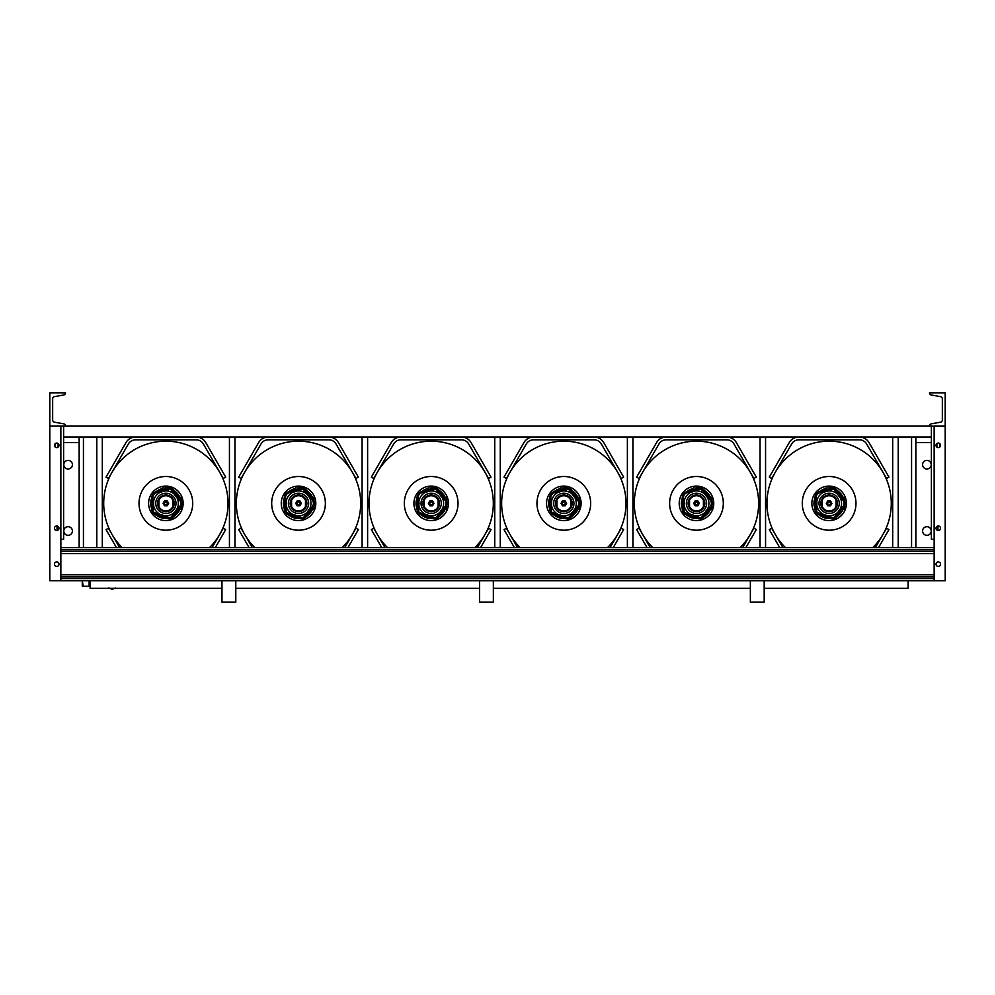 <?xml version="1.0" encoding="UTF-8"?>
<svg xmlns="http://www.w3.org/2000/svg" width="995" height="995" viewBox="0 0 995 995"><rect width="100%" height="100%" fill="white"/><g stroke="black" fill="none" stroke-linecap="round" stroke-linejoin="round"><path stroke-width="1.49" d="M493.358 580.757L493.358 602.174L479.54 602.174L479.54 580.757M235.79 580.757L235.79 602.174L221.972 602.174L221.972 580.757M764.185 580.757L764.185 602.174L750.367 602.174L750.367 580.757M60.857 547.586L934.143 547.586M60.857 580.757L60.857 425.997L49.8 425.997L65.508 425.997A2.214 2.214 0 0 0 63.68 423.82L54.489 422.191A2.214 2.214 0 0 1 52.66 420.014L52.66 398.808A2.214 2.214 0 0 1 54.489 396.632L63.68 395.003A2.214 2.214 0 0 0 65.508 392.826L49.8 392.826L49.8 580.757L934.143 580.757L934.143 425.997L945.2 425.997L945.2 392.826L929.492 392.826A2.214 2.214 0 0 0 931.32 395.003L940.511 396.632A2.214 2.214 0 0 1 942.34 398.808L942.34 420.014A2.214 2.214 0 0 1 940.511 422.191L931.32 423.82A2.214 2.214 0 0 0 929.492 425.997L945.2 426.482M90.085 585.694L89.127 585.732M89.127 580.757L89.127 586.279L82.274 586.279L82.274 580.757L83.269 586.279M108.766 587.946L112.199 589.338L112.199 588.356M112.199 589.338L115.619 587.946M90.085 580.757L90.085 588.356L221.972 588.356M235.79 588.356L479.54 588.356M493.358 588.356L750.367 588.356M764.185 588.356L908.099 588.356L908.099 580.757M165.879 501.978A1.381 1.381 0 0 0 164.498 503.358A1.381 1.381 0 0 0 165.879 504.739A1.381 1.381 0 0 0 167.259 503.358A1.381 1.381 0 0 0 165.879 501.978M168.74 487.936L168.74 486.99L163.006 486.99L163.006 490M152.247 501.741L152.247 504.962M178.602 509.452L181.326 509.452L181.326 505.721M181.326 500.995L181.326 497.264L178.602 497.264M160.655 490.796L161.688 490.473M175.244 514.49L174.448 515.783M159.946 515.783L156.551 515.298M156.563 515.584L157.508 515.584M172.807 500.211A7.612 7.612 0 0 1 165.879 510.97A7.612 7.612 0 0 1 158.939 500.211A7.612 7.612 0 0 1 172.807 500.211L172.807 506.505M158.939 506.505L158.939 500.211M181.413 503.818L181.339 502.686L181.413 503.818M152.732 503.831L152.683 502.686L153.541 503.905A12.338 12.338 0 0 1 153.541 502.798L152.732 502.873M157.857 503.358A8.01 8.01 0 0 0 165.879 511.368A8.01 8.01 0 0 0 173.889 503.358A8.01 8.01 0 0 0 165.879 495.336A8.01 8.01 0 0 0 157.857 503.358M170.531 489.042L162.633 491.617A12.176 12.176 0 0 0 161.6 491.953L159.088 492.177C154.026 492.687 152.048 495.41 153.143 500.348L153.715 502.811A12.176 12.176 0 0 0 153.715 503.905L153.143 506.355C152.061 511.318 154.038 514.042 159.088 514.527L161.6 514.751A12.176 12.176 0 0 0 162.633 515.087L165.879 517.189C170.244 518.594 173.08 517.288 174.411 513.271L175.394 510.945A12.176 12.176 0 0 0 176.04 510.062L177.943 508.408C181.724 505.025 181.724 501.654 177.943 498.308L176.04 496.642A12.176 12.176 0 0 0 175.394 495.759L170.531 489.042M153.715 502.811L153.068 500.696C151.8 495.547 153.827 492.637 159.163 491.965L159.312 490.945A7.537 7.537 0 0 0 152.036 500.945L153.143 500.348M162.633 491.617L162.11 490.348A13.544 13.544 0 0 0 161.277 490.622L161.538 491.804A12.338 12.338 0 0 1 162.595 491.455L168.441 488.644C172.073 489.042 174.15 490.722 174.672 493.682L175.655 493.271A7.537 7.537 0 0 0 163.889 489.453L164.797 490.324M174.411 513.271L170.555 517.761L164.436 516.355L163.889 517.251A7.537 7.537 0 0 0 175.655 513.432L174.672 513.022L174.983 511.94L175.518 511.044L176.563 511.666A13.544 13.544 0 0 0 177.085 510.957L176.177 510.149A12.338 12.338 0 0 1 175.518 511.044L175.394 510.945M159.088 514.527L153.616 512.263L153.068 506.007L152.036 505.758A7.537 7.537 0 0 0 159.312 515.758L159.399 514.713L160.518 514.664L161.538 514.912L161.277 516.094A13.544 13.544 0 0 0 162.11 516.355L162.595 515.248A12.338 12.338 0 0 1 161.538 514.912L161.6 514.751M152.621 502.885L152.334 502.91A13.544 13.544 0 0 0 152.334 503.793L152.621 503.818M178.478 497.177L177.794 497.973C181.911 501.542 181.911 505.137 177.794 508.731L178.478 509.539A7.537 7.537 0 0 0 178.478 497.177L177.085 495.759A13.544 13.544 0 0 0 176.563 495.037L175.518 495.659A12.338 12.338 0 0 1 176.177 496.555L177.085 495.759M175.655 493.271L176.563 495.037M174.411 493.445L175.394 495.759M176.04 496.642L177.943 498.308M163.889 517.251L162.11 516.355M164.797 516.393L162.633 515.087M161.277 516.094L159.312 515.758M178.478 509.539L177.085 510.957M177.943 508.408L176.04 510.062M176.563 511.666L175.655 513.432M153.143 506.355L153.715 503.905M152.036 505.758L152.334 503.793M152.334 502.91L152.036 500.945M159.312 490.945L161.277 490.622M159.088 492.177L161.6 491.953M162.11 490.348L163.889 489.453M153.466 501.754L153.566 501.579A12.438 12.438 0 0 1 160.382 492.189L160.518 492.04M160.518 514.664L160.382 514.514A12.438 12.438 0 0 1 153.566 505.124L153.466 504.95M163.553 491.057L163.752 491.095A12.438 12.438 0 0 1 174.797 494.689L174.983 494.764M174.983 511.94L174.797 512.027A12.438 12.438 0 0 1 163.752 515.609L163.553 515.646M176.849 497.351L176.874 497.55A12.438 12.438 0 0 1 176.874 509.154L176.849 509.365M167.272 505.771L164.474 505.771L163.081 503.358L164.474 500.933L165.879 500.933A2.425 2.425 0 0 1 167.968 502.139L168.665 503.358L167.272 505.771M167.968 504.564A2.425 2.425 0 0 1 163.777 504.564A2.425 2.425 0 0 1 165.879 500.933L167.272 500.933L167.968 502.139A2.425 2.425 0 0 1 167.968 504.564M122.111 547.586A62.225 62.225 0 0 1 117.584 542.598L117.584 542.598A62.175 62.175 0 0 0 122.174 547.586A62.175 62.175 0 0 1 165.879 441.183A62.175 62.175 0 0 1 209.559 547.586A62.175 62.175 0 0 0 214.124 542.573L214.161 542.598A62.225 62.225 0 0 1 209.634 547.586M174.834 491.48A14.875 14.875 0 0 1 179.448 497.264A14.875 14.875 0 0 0 174.834 491.48M179.448 509.452A14.875 14.875 0 0 1 175.219 514.925A14.875 14.875 0 0 0 179.448 509.452M165.605 518.221A14.875 14.875 0 0 1 157.72 515.783A14.875 14.875 0 0 0 165.605 518.221M151.65 507.686A14.875 14.875 0 0 1 151.65 499.017A14.875 14.875 0 0 0 151.65 507.686M157.359 491.157A14.875 14.875 0 0 1 163.006 488.756A14.875 14.875 0 0 0 157.359 491.157M165.879 486.082A17.276 17.276 0 0 1 183.142 503.358A17.276 17.276 0 0 1 165.879 520.621A17.276 17.276 0 0 1 148.603 503.358A17.276 17.276 0 0 1 165.879 486.082A17.276 17.276 0 0 0 148.603 503.358A17.276 17.276 0 0 0 165.879 520.621M165.879 476.505A26.84 26.84 0 0 1 192.719 503.358A26.84 26.84 0 0 1 165.879 530.198A26.84 26.84 0 0 1 139.026 503.358A26.84 26.84 0 0 1 165.879 476.505M298.525 501.978A1.381 1.381 0 0 0 297.144 503.358A1.381 1.381 0 0 0 298.525 504.739A1.381 1.381 0 0 0 299.905 503.358A1.381 1.381 0 0 0 298.525 501.978M301.385 487.936L301.385 486.99L295.664 486.99L295.664 490M284.906 501.741L284.906 504.962M311.261 509.452L313.972 509.452L313.972 505.721M313.972 500.995L313.972 497.264L311.261 497.264M293.301 490.796L294.333 490.473M307.89 514.49L307.094 515.783M292.592 515.783L289.197 515.298M289.222 515.584L290.154 515.584M305.465 500.211A7.612 7.612 0 0 1 298.525 510.97A7.612 7.612 0 0 1 291.585 500.211A7.612 7.612 0 0 1 305.465 500.211L305.465 506.505M291.585 506.505L291.585 500.211M314.059 503.818L313.985 502.686L314.059 503.818M285.391 503.831L285.329 502.686L286.199 503.905A12.338 12.338 0 0 1 286.199 502.798L285.391 502.873M290.515 503.358A8.01 8.01 0 0 0 298.525 511.368A8.01 8.01 0 0 0 306.535 503.358A8.01 8.01 0 0 0 298.525 495.336A8.01 8.01 0 0 0 290.515 503.358M303.176 489.042L295.291 491.617A12.176 12.176 0 0 0 294.246 491.953L291.734 492.177C286.684 492.687 284.694 495.41 285.789 500.348L286.361 502.811A12.176 12.176 0 0 0 286.361 503.905L285.789 506.355C284.719 511.318 286.697 514.042 291.734 514.527L294.246 514.751A12.176 12.176 0 0 0 295.291 515.087L298.525 517.189C302.89 518.594 305.739 517.288 307.057 513.271L308.04 510.945A12.176 12.176 0 0 0 308.686 510.062L310.589 508.408C314.383 505.025 314.383 501.654 310.589 498.308L308.686 496.642A12.176 12.176 0 0 0 308.04 495.759L303.176 489.042M286.361 502.811L285.714 500.696C284.446 495.547 286.473 492.637 291.821 491.965L291.958 490.945A7.537 7.537 0 0 0 284.694 500.945L285.789 500.348M295.291 491.617L294.756 490.348A13.544 13.544 0 0 0 293.923 490.622L294.184 491.804A12.338 12.338 0 0 1 295.241 491.455L301.087 488.644C304.719 489.042 306.796 490.722 307.331 493.682L308.301 493.271A7.537 7.537 0 0 0 296.535 489.453L297.455 490.324M307.057 513.271L303.201 517.761L297.095 516.355L296.535 517.251A7.537 7.537 0 0 0 308.301 513.432L307.331 513.022L307.629 511.94L308.176 511.044L309.221 511.666A13.544 13.544 0 0 0 309.731 510.957L308.823 510.149A12.338 12.338 0 0 1 308.176 511.044L308.04 510.945M291.734 514.527L286.261 512.263L285.714 506.007L284.694 505.758A7.537 7.537 0 0 0 291.958 515.758L292.045 514.713L293.177 514.664L294.184 514.912L293.923 516.094A13.544 13.544 0 0 0 294.756 516.355L295.241 515.248A12.338 12.338 0 0 1 294.184 514.912L294.246 514.751M285.267 502.885L284.993 502.91A13.544 13.544 0 0 0 284.993 503.793L285.267 503.818M311.136 497.177L310.44 497.973C314.569 501.542 314.569 505.137 310.44 508.731L311.136 509.539A7.537 7.537 0 0 0 311.136 497.177L309.731 495.759A13.544 13.544 0 0 0 309.221 495.037L308.176 495.659A12.338 12.338 0 0 1 308.823 496.555L309.731 495.759M308.301 493.271L309.221 495.037M307.057 493.445L308.04 495.759M308.686 496.642L310.589 498.308M296.535 517.251L294.756 516.355M297.455 516.393L295.291 515.087M293.923 516.094L291.958 515.758M311.136 509.539L309.731 510.957M310.589 508.408L308.686 510.062M309.221 511.666L308.301 513.432M285.789 506.355L286.361 503.905M284.694 505.758L284.993 503.793M284.993 502.91L284.694 500.945M291.958 490.945L293.923 490.622M291.734 492.177L294.246 491.953M294.756 490.348L296.535 489.453M286.112 501.754L286.212 501.579A12.438 12.438 0 0 1 293.04 492.189L293.177 492.04M293.177 514.664L293.04 514.514A12.438 12.438 0 0 1 286.212 505.124L286.112 504.95M296.199 491.057L296.398 491.095A12.438 12.438 0 0 1 307.443 494.689L307.629 494.764M307.629 511.94L307.443 512.027A12.438 12.438 0 0 1 296.398 515.609L296.199 515.646M309.507 497.351L309.52 497.55A12.438 12.438 0 0 1 309.52 509.154L309.507 509.365M299.918 505.771L297.132 505.771L295.726 503.358L297.132 500.933L298.525 500.933A2.425 2.425 0 0 1 300.627 502.139L301.323 503.358L299.918 505.771M300.627 504.564A2.425 2.425 0 0 1 296.423 504.564A2.425 2.425 0 0 1 298.525 500.933L299.918 500.933L300.627 502.139A2.425 2.425 0 0 1 300.627 504.564M254.77 547.586A62.225 62.225 0 0 1 250.242 542.598L250.28 542.573A62.175 62.175 0 0 0 254.832 547.586A62.175 62.175 0 0 1 298.525 441.183A62.175 62.175 0 0 1 342.205 547.586A62.175 62.175 0 0 0 346.77 542.573L346.807 542.598A62.225 62.225 0 0 1 342.28 547.586M307.492 491.48A14.875 14.875 0 0 1 312.094 497.264A14.875 14.875 0 0 0 307.492 491.48M312.094 509.452A14.875 14.875 0 0 1 307.865 514.925A14.875 14.875 0 0 0 312.094 509.452M298.251 518.221A14.875 14.875 0 0 1 290.366 515.783A14.875 14.875 0 0 0 298.251 518.221M284.296 507.686A14.875 14.875 0 0 1 284.296 499.017A14.875 14.875 0 0 0 284.296 507.686M290.005 491.157A14.875 14.875 0 0 1 295.664 488.756A14.875 14.875 0 0 0 290.005 491.157M298.525 486.082A17.276 17.276 0 0 1 315.801 503.358A17.276 17.276 0 0 1 298.525 520.621A17.276 17.276 0 0 1 281.249 503.358A17.276 17.276 0 0 1 298.525 486.082A17.276 17.276 0 0 0 281.249 503.358A17.276 17.276 0 0 0 298.525 520.621M298.525 476.505A26.84 26.84 0 0 1 325.365 503.358A26.84 26.84 0 0 1 298.525 530.198A26.84 26.84 0 0 1 271.685 503.358A26.84 26.84 0 0 1 298.525 476.505M431.171 501.978A1.381 1.381 0 0 0 429.79 503.358A1.381 1.381 0 0 0 431.171 504.739A1.381 1.381 0 0 0 432.551 503.358A1.381 1.381 0 0 0 431.171 501.978M434.044 487.936L434.044 486.99L428.31 486.99L428.31 490M417.552 501.741L417.552 504.962M443.907 509.452L446.631 509.452L446.631 505.721M446.631 500.995L446.631 497.264L443.907 497.264M425.947 490.796L426.992 490.473M440.536 514.49L439.753 515.783M425.251 515.783L421.855 515.298M421.868 515.584L422.8 515.584M438.111 500.211A7.612 7.612 0 0 1 431.171 510.97A7.612 7.612 0 0 1 424.243 500.211A7.612 7.612 0 0 1 438.111 500.211L438.111 506.505M424.243 506.505L424.243 500.211M446.705 503.818L446.631 502.686L446.705 503.818M418.037 503.831L417.987 502.686L418.845 503.905A12.338 12.338 0 0 1 418.845 502.798L418.037 502.873M423.161 503.358A8.01 8.01 0 0 0 431.171 511.368A8.01 8.01 0 0 0 439.193 503.358A8.01 8.01 0 0 0 431.171 495.336A8.01 8.01 0 0 0 423.161 503.358M435.822 489.042L427.937 491.617A12.176 12.176 0 0 0 426.892 491.953L424.38 492.177C419.33 492.687 417.353 495.41 418.447 500.348L419.007 502.811A12.176 12.176 0 0 0 419.007 503.905L418.447 506.355C417.365 511.318 419.343 514.042 424.38 514.527L426.892 514.751A12.176 12.176 0 0 0 427.937 515.087L431.171 517.189C435.536 518.594 438.385 517.288 439.703 513.271L440.698 510.945A12.176 12.176 0 0 0 441.332 510.062L443.235 508.408C447.029 505.025 447.029 501.654 443.235 498.308L441.332 496.642A12.176 12.176 0 0 0 440.698 495.759L435.822 489.042M419.007 502.811L418.373 500.696C417.092 495.547 419.131 492.637 424.467 491.965L424.604 490.945A7.537 7.537 0 0 0 417.34 500.945L418.447 500.348M427.937 491.617L427.415 490.348A13.544 13.544 0 0 0 426.569 490.622L426.843 491.804A12.338 12.338 0 0 1 427.9 491.455L433.733 488.644C437.365 489.042 439.454 490.722 439.977 493.682L440.947 493.271A7.537 7.537 0 0 0 429.193 489.453L430.101 490.324M439.703 513.271L435.86 517.761L429.74 516.355L429.193 517.251A7.537 7.537 0 0 0 440.947 513.432L439.977 513.022L440.275 511.94L440.822 511.044L441.867 511.666A13.544 13.544 0 0 0 442.377 510.957L441.481 510.149A12.338 12.338 0 0 1 440.822 511.044L440.698 510.945M424.38 514.527L418.92 512.263L418.373 506.007L417.34 505.758A7.537 7.537 0 0 0 424.604 515.758L424.691 514.713L425.823 514.664L426.843 514.912L426.569 516.094A13.544 13.544 0 0 0 427.415 516.355L427.9 515.248A12.338 12.338 0 0 1 426.843 514.912L426.892 514.751M417.925 502.885L417.639 502.91A13.544 13.544 0 0 0 417.639 503.793L417.925 503.818M443.782 497.177L443.098 497.973C447.215 501.542 447.215 505.137 443.098 508.731L443.782 509.539A7.537 7.537 0 0 0 443.782 497.177L442.377 495.759A13.544 13.544 0 0 0 441.867 495.037L440.822 495.659A12.338 12.338 0 0 1 441.481 496.555L442.377 495.759M440.947 493.271L441.867 495.037M439.703 493.445L440.698 495.759M441.332 496.642L443.235 498.308M429.193 517.251L427.415 516.355M430.101 516.393L427.937 515.087M426.569 516.094L424.604 515.758M443.782 509.539L442.377 510.957M443.235 508.408L441.332 510.062M441.867 511.666L440.947 513.432M418.447 506.355L419.007 503.905M417.34 505.758L417.639 503.793M417.639 502.91L417.34 500.945M424.604 490.945L426.569 490.622M424.38 492.177L426.892 491.953M427.415 490.348L429.193 489.453M418.758 501.754L418.858 501.579A12.438 12.438 0 0 1 425.686 492.189L425.823 492.04M425.823 514.664L425.686 514.514A12.438 12.438 0 0 1 418.858 505.124L418.758 504.95M428.857 491.057L429.056 491.095A12.438 12.438 0 0 1 440.101 494.689L440.275 494.764M440.275 511.94L440.101 512.027A12.438 12.438 0 0 1 429.056 515.609L428.857 515.646M442.153 497.351L442.178 497.55A12.438 12.438 0 0 1 442.178 509.154L442.153 509.365M432.576 505.771L429.778 505.771L428.385 503.358L429.778 500.933L431.171 500.933A2.425 2.425 0 0 1 433.273 502.139L433.969 503.358L432.576 505.771M433.273 504.564A2.425 2.425 0 0 1 429.081 504.564A2.425 2.425 0 0 1 431.171 500.933L432.576 500.933L433.273 502.139A2.425 2.425 0 0 1 433.273 504.564M387.416 547.586A62.225 62.225 0 0 1 382.888 542.598L382.926 542.573A62.175 62.175 0 0 0 387.478 547.586A62.175 62.175 0 0 1 431.171 441.183A62.175 62.175 0 0 1 474.851 547.586A62.175 62.175 0 0 0 479.428 542.573L479.453 542.598A62.225 62.225 0 0 1 474.938 547.586M440.138 491.48A14.875 14.875 0 0 1 444.74 497.264A14.875 14.875 0 0 0 440.138 491.48M444.74 509.452A14.875 14.875 0 0 1 440.524 514.925A14.875 14.875 0 0 0 444.74 509.452M430.897 518.221A14.875 14.875 0 0 1 423.012 515.783A14.875 14.875 0 0 0 430.897 518.221M416.942 507.686A14.875 14.875 0 0 1 416.942 499.017A14.875 14.875 0 0 0 416.942 507.686M422.651 491.157A14.875 14.875 0 0 1 428.31 488.756A14.875 14.875 0 0 0 422.651 491.157M431.171 486.082A17.276 17.276 0 0 1 448.446 503.358A17.276 17.276 0 0 1 431.171 520.621A17.276 17.276 0 0 1 413.908 503.358A17.276 17.276 0 0 1 431.171 486.082A17.276 17.276 0 0 0 413.908 503.358A17.276 17.276 0 0 0 431.171 520.621M431.171 476.505A26.84 26.84 0 0 1 458.023 503.358A26.84 26.84 0 0 1 431.171 530.198A26.84 26.84 0 0 1 404.331 503.358A26.84 26.84 0 0 1 431.171 476.505M563.829 501.978A1.381 1.381 0 0 0 562.449 503.358A1.381 1.381 0 0 0 563.829 504.739A1.381 1.381 0 0 0 565.21 503.358A1.381 1.381 0 0 0 563.829 501.978M566.69 487.936L566.69 486.99L560.956 486.99L560.956 490M550.198 501.741L550.198 504.962M576.553 509.452L579.277 509.452L579.277 505.721M579.277 500.995L579.277 497.264L576.553 497.264M558.605 490.796L559.638 490.473M573.195 514.49L572.399 515.783M557.896 515.783L554.501 515.298M554.513 515.584L555.459 515.584M570.757 500.211A7.612 7.612 0 0 1 563.829 510.97A7.612 7.612 0 0 1 556.889 500.211A7.612 7.612 0 0 1 570.757 500.211L570.757 506.505M556.889 506.505L556.889 500.211M579.364 503.818L579.289 502.686L579.364 503.818M550.683 503.831L550.633 502.686L551.491 503.905A12.338 12.338 0 0 1 551.491 502.798L550.683 502.873M555.807 503.358A8.01 8.01 0 0 0 563.829 511.368A8.01 8.01 0 0 1 555.807 503.358A8.01 8.01 0 0 1 563.829 495.336A8.01 8.01 0 0 0 555.807 503.358M563.829 495.336A8.01 8.01 0 0 1 571.839 503.358A8.01 8.01 0 0 0 563.829 495.336M563.829 511.368A8.01 8.01 0 0 0 571.839 503.358M568.481 489.042L560.583 491.617A12.176 12.176 0 0 0 559.551 491.953L557.038 492.177C551.976 492.687 549.999 495.41 551.093 500.348L551.665 502.811A12.176 12.176 0 0 0 551.665 503.905L551.093 506.355C550.011 511.318 551.989 514.042 557.038 514.527L559.551 514.751A12.176 12.176 0 0 0 560.583 515.087L563.829 517.189C568.195 518.594 571.03 517.288 572.361 513.271L573.344 510.945A12.176 12.176 0 0 0 573.991 510.062L575.894 508.408C579.687 505.025 579.687 501.654 575.894 498.308L573.991 496.642A12.176 12.176 0 0 0 573.344 495.759L568.481 489.042M551.665 502.811L551.019 500.696C549.75 495.547 551.777 492.637 557.113 491.965L557.262 490.945A7.537 7.537 0 0 0 549.999 500.945L551.093 500.348M560.583 491.617L560.061 490.348A13.544 13.544 0 0 0 559.227 490.622L559.488 491.804A12.338 12.338 0 0 1 560.546 491.455L566.391 488.644C570.023 489.042 572.1 490.722 572.622 493.682L573.605 493.271A7.537 7.537 0 0 0 561.839 489.453L562.747 490.324M572.361 513.271L568.506 517.761L562.386 516.355L561.839 517.251A7.537 7.537 0 0 0 573.605 513.432L572.622 513.022L572.933 511.94L573.468 511.044L574.513 511.666A13.544 13.544 0 0 0 575.035 510.957L574.127 510.149A12.338 12.338 0 0 1 573.468 511.044L573.344 510.945M557.038 514.527L551.566 512.263L551.019 506.007L549.999 505.758A7.537 7.537 0 0 0 557.262 515.758L557.349 514.713L558.469 514.664L559.488 514.912L559.227 516.094A13.544 13.544 0 0 0 560.061 516.355L560.546 515.248A12.338 12.338 0 0 1 559.488 514.912L559.551 514.751M550.571 502.885L550.285 502.91A13.544 13.544 0 0 0 550.285 503.793L550.571 503.818M576.428 497.177L575.744 497.973C579.861 501.542 579.861 505.137 575.744 508.731L576.428 509.539A7.537 7.537 0 0 0 576.428 497.177L575.035 495.759A13.544 13.544 0 0 0 574.513 495.037L573.468 495.659A12.338 12.338 0 0 1 574.127 496.555L575.035 495.759M573.605 493.271L574.513 495.037M572.361 493.445L573.344 495.759M573.991 496.642L575.894 498.308M561.839 517.251L560.061 516.355M562.747 516.393L560.583 515.087M559.227 516.094L557.262 515.758M576.428 509.539L575.035 510.957M575.894 508.408L573.991 510.062M574.513 511.666L573.605 513.432M551.093 506.355L551.665 503.905M549.999 505.758L550.285 503.793M550.285 502.91L549.999 500.945M557.262 490.945L559.227 490.622M557.038 492.177L559.551 491.953M560.061 490.348L561.839 489.453M551.417 501.754L551.516 501.579A12.438 12.438 0 0 1 558.344 492.189L558.469 492.04M558.469 514.664L558.344 514.514A12.438 12.438 0 0 1 551.516 505.124L551.417 504.95M561.503 491.057L561.702 491.095A12.438 12.438 0 0 1 572.747 494.689L572.933 494.764M572.933 511.94L572.747 512.027A12.438 12.438 0 0 1 561.702 515.609L561.503 515.646M574.799 497.351L574.824 497.55A12.438 12.438 0 0 1 574.824 509.154L574.799 509.365M565.222 505.771L562.424 505.771L561.031 503.358L562.424 500.933L563.829 500.933A2.425 2.425 0 0 1 565.919 502.139L566.615 503.358L565.222 505.771M565.919 504.564A2.425 2.425 0 0 1 561.727 504.564A2.425 2.425 0 0 1 563.829 500.933L565.222 500.933L565.919 502.139A2.425 2.425 0 0 1 565.919 504.564M520.062 547.586A62.225 62.225 0 0 1 515.547 542.598L515.572 542.573A62.175 62.175 0 0 0 520.124 547.586A62.175 62.175 0 0 1 563.829 441.183A62.175 62.175 0 0 1 607.51 547.586A62.175 62.175 0 0 0 612.074 542.573L612.112 542.598A62.225 62.225 0 0 1 607.584 547.586M572.784 491.48A14.875 14.875 0 0 1 577.399 497.264A14.875 14.875 0 0 0 572.784 491.48M577.399 509.452A14.875 14.875 0 0 1 573.17 514.925A14.875 14.875 0 0 0 577.399 509.452M563.556 518.221A14.875 14.875 0 0 1 555.67 515.783A14.875 14.875 0 0 0 563.556 518.221M549.601 507.686A14.875 14.875 0 0 1 549.601 499.017A14.875 14.875 0 0 0 549.601 507.686M555.309 491.157A14.875 14.875 0 0 1 560.956 488.756A14.875 14.875 0 0 0 555.309 491.157M563.829 486.082A17.276 17.276 0 0 1 581.092 503.358A17.276 17.276 0 0 1 563.829 520.621A17.276 17.276 0 0 1 546.553 503.358A17.276 17.276 0 0 1 563.829 486.082A17.276 17.276 0 0 0 546.553 503.358A17.276 17.276 0 0 0 563.829 520.621M563.829 476.505A26.84 26.84 0 0 1 590.669 503.358A26.84 26.84 0 0 1 563.829 530.198A26.84 26.84 0 0 1 536.977 503.358A26.84 26.84 0 0 1 563.829 476.505M696.475 501.978A1.381 1.381 0 0 0 695.095 503.358A1.381 1.381 0 0 0 696.475 504.739A1.381 1.381 0 0 0 697.856 503.358A1.381 1.381 0 0 0 696.475 501.978M699.336 487.936L699.336 486.99L693.614 486.99L693.614 490M682.856 501.741L682.856 504.962M709.211 509.452L711.922 509.452L711.922 505.721M711.922 500.995L711.922 497.264L709.211 497.264M691.251 490.796L692.284 490.473M705.841 514.49L705.045 515.783M690.542 515.783L687.147 515.298M687.172 515.584L688.105 515.584M703.415 500.211A7.612 7.612 0 0 1 696.475 510.97A7.612 7.612 0 0 1 689.535 500.211A7.612 7.612 0 0 1 703.415 500.211L703.415 506.505M689.535 506.505L689.535 500.211M712.01 503.818L711.935 502.686L712.01 503.818M683.341 503.831L683.291 502.686L684.15 503.905A12.338 12.338 0 0 1 684.15 502.798L683.341 502.873M688.465 503.358A8.01 8.01 0 0 0 696.475 511.368A8.01 8.01 0 0 1 688.465 503.358A8.01 8.01 0 0 1 696.475 495.336A8.01 8.01 0 0 0 688.465 503.358M696.475 495.336A8.01 8.01 0 0 1 704.485 503.358A8.01 8.01 0 0 0 696.475 495.336M696.475 511.368A8.01 8.01 0 0 0 704.485 503.358M701.127 489.042L693.241 491.617A12.176 12.176 0 0 0 692.197 491.953L689.684 492.177C684.635 492.687 682.657 495.41 683.752 500.348L684.311 502.811A12.176 12.176 0 0 0 684.311 503.905L683.752 506.355C682.669 511.318 684.647 514.042 689.684 514.527L692.197 514.751A12.176 12.176 0 0 0 693.241 515.087L696.475 517.189C700.841 518.594 703.689 517.288 705.007 513.271L705.99 510.945A12.176 12.176 0 0 0 706.637 510.062L708.539 508.408C712.333 505.025 712.333 501.654 708.539 498.308L706.637 496.642A12.176 12.176 0 0 0 705.99 495.759L701.127 489.042M684.311 502.811L683.664 500.696C682.396 495.547 684.423 492.637 689.771 491.965L689.908 490.945A7.537 7.537 0 0 0 682.645 500.945L683.752 500.348M693.241 491.617L692.707 490.348A13.544 13.544 0 0 0 691.873 490.622L692.134 491.804A12.338 12.338 0 0 1 693.192 491.455L699.037 488.644C702.669 489.042 704.746 490.722 705.281 493.682L706.251 493.271A7.537 7.537 0 0 0 694.498 489.453L695.405 490.324M705.007 513.271L701.164 517.761L695.045 516.355L694.498 517.251A7.537 7.537 0 0 0 706.251 513.432L705.281 513.022L705.579 511.94L706.127 511.044L707.171 511.666A13.544 13.544 0 0 0 707.681 510.957L706.773 510.149A12.338 12.338 0 0 1 706.127 511.044L705.99 510.945M689.684 514.527L684.212 512.263L683.664 506.007L682.645 505.758A7.537 7.537 0 0 0 689.908 515.758L689.995 514.713L691.127 514.664L692.134 514.912L691.873 516.094A13.544 13.544 0 0 0 692.707 516.355L693.192 515.248A12.338 12.338 0 0 1 692.134 514.912L692.197 514.751M683.229 502.885L682.943 502.91A13.544 13.544 0 0 0 682.943 503.793L683.229 503.818M709.087 497.177L708.39 497.973C712.519 501.542 712.519 505.137 708.39 508.731L709.087 509.539A7.537 7.537 0 0 0 709.087 497.177L707.681 495.759A13.544 13.544 0 0 0 707.171 495.037L706.127 495.659A12.338 12.338 0 0 1 706.773 496.555L707.681 495.759M706.251 493.271L707.171 495.037M705.007 493.445L705.99 495.759M706.637 496.642L708.539 498.308M694.498 517.251L692.707 516.355M695.405 516.393L693.241 515.087M691.873 516.094L689.908 515.758M709.087 509.539L707.681 510.957M708.539 508.408L706.637 510.062M707.171 511.666L706.251 513.432M683.752 506.355L684.311 503.905M682.645 505.758L682.943 503.793M682.943 502.91L682.645 500.945M689.908 490.945L691.873 490.622M689.684 492.177L692.197 491.953M692.707 490.348L694.498 489.453M684.062 501.754L684.162 501.579A12.438 12.438 0 0 1 690.99 492.189L691.127 492.04M691.127 514.664L690.99 514.514A12.438 12.438 0 0 1 684.162 505.124L684.062 504.95M694.149 491.057L694.348 491.095A12.438 12.438 0 0 1 705.393 494.689L705.579 494.764M705.579 511.94L705.393 512.027A12.438 12.438 0 0 1 694.348 515.609L694.149 515.646M707.457 497.351L707.47 497.55A12.438 12.438 0 0 1 707.47 509.154L707.457 509.365M697.868 505.771L695.082 505.771L693.677 503.358L695.082 500.933L696.475 500.933A2.425 2.425 0 0 1 698.577 502.139L699.274 503.358L697.868 505.771M698.577 504.564A2.425 2.425 0 0 1 694.373 504.564A2.425 2.425 0 0 1 696.475 500.933L697.868 500.933L698.577 502.139A2.425 2.425 0 0 1 698.577 504.564M652.72 547.586A62.225 62.225 0 0 1 648.193 542.598L648.23 542.573A62.175 62.175 0 0 0 652.782 547.586A62.175 62.175 0 0 1 696.475 441.183A62.175 62.175 0 0 1 740.156 547.586A62.175 62.175 0 0 0 744.72 542.573L744.757 542.598A62.225 62.225 0 0 1 740.23 547.586M705.443 491.48A14.875 14.875 0 0 1 710.044 497.264A14.875 14.875 0 0 0 705.443 491.48M710.044 509.452A14.875 14.875 0 0 1 705.816 514.925A14.875 14.875 0 0 0 710.044 509.452M696.201 518.221A14.875 14.875 0 0 1 688.316 515.783A14.875 14.875 0 0 0 696.201 518.221M682.247 507.686A14.875 14.875 0 0 1 682.247 499.017A14.875 14.875 0 0 0 682.247 507.686M687.955 491.157A14.875 14.875 0 0 1 693.614 488.756A14.875 14.875 0 0 0 687.955 491.157M696.475 486.082A17.276 17.276 0 0 1 713.751 503.358A17.276 17.276 0 0 1 696.475 520.621A17.276 17.276 0 0 1 679.199 503.358A17.276 17.276 0 0 1 696.475 486.082A17.276 17.276 0 0 0 679.199 503.358A17.276 17.276 0 0 0 696.475 520.621M696.475 476.505A26.84 26.84 0 0 1 723.315 503.358A26.84 26.84 0 0 1 696.475 530.198A26.84 26.84 0 0 1 669.635 503.358A26.84 26.84 0 0 1 696.475 476.505M829.121 501.978A1.381 1.381 0 0 0 827.74 503.358A1.381 1.381 0 0 0 829.121 504.739A1.381 1.381 0 0 0 830.502 503.358A1.381 1.381 0 0 0 829.121 501.978M831.994 487.936L831.994 486.99L826.26 486.99L826.26 490M815.502 501.741L815.502 504.962M841.857 509.452L844.581 509.452L844.581 505.721M844.581 500.995L844.581 497.264L841.857 497.264M823.897 490.796L824.942 490.473M838.486 514.49L837.703 515.783M823.201 515.783L819.805 515.298M819.818 515.584L820.751 515.584M836.061 500.211A7.612 7.612 0 0 1 829.121 510.97A7.612 7.612 0 0 1 822.193 500.211A7.612 7.612 0 0 1 836.061 500.211L836.061 506.505M822.193 506.505L822.193 500.211M844.655 503.818L844.581 502.686L844.655 503.818M815.987 503.831L815.937 502.686L816.795 503.905A12.338 12.338 0 0 1 816.795 502.798L815.987 502.873M821.111 503.358A8.01 8.01 0 0 0 829.121 511.368A8.01 8.01 0 0 1 821.111 503.358A8.01 8.01 0 0 1 829.121 495.336A8.01 8.01 0 0 0 821.111 503.358M829.121 495.336A8.01 8.01 0 0 1 837.143 503.358A8.01 8.01 0 0 0 829.121 495.336M829.121 511.368A8.01 8.01 0 0 0 837.143 503.358M833.773 489.042L825.887 491.617A12.176 12.176 0 0 0 824.843 491.953L822.33 492.177C817.281 492.687 815.303 495.41 816.397 500.348L816.957 502.811A12.176 12.176 0 0 0 816.957 503.905L816.397 506.355C815.315 511.318 817.293 514.042 822.33 514.527L824.843 514.751A12.176 12.176 0 0 0 825.887 515.087L829.121 517.189C833.487 518.594 836.335 517.288 837.653 513.271L838.648 510.945A12.176 12.176 0 0 0 839.282 510.062L841.185 508.408C844.979 505.025 844.979 501.654 841.185 498.308L839.282 496.642A12.176 12.176 0 0 0 838.648 495.759L833.773 489.042M816.957 502.811L816.323 500.696C815.042 495.547 817.082 492.637 822.417 491.965L822.566 490.945A7.537 7.537 0 0 0 815.291 500.945L816.397 500.348M825.887 491.617L825.365 490.348A13.544 13.544 0 0 0 824.519 490.622L824.793 491.804A12.338 12.338 0 0 1 825.85 491.455L831.683 488.644C835.315 489.042 837.404 490.722 837.927 493.682L838.897 493.271A7.537 7.537 0 0 0 827.143 489.453L828.051 490.324M837.653 513.271L833.81 517.761L827.691 516.355L827.143 517.251A7.537 7.537 0 0 0 838.897 513.432L837.927 513.022L838.225 511.94L838.773 511.044L839.817 511.666A13.544 13.544 0 0 0 840.34 510.957L839.432 510.149A12.338 12.338 0 0 1 838.773 511.044L838.648 510.945M822.33 514.527L816.87 512.263L816.323 506.007L815.291 505.758A7.537 7.537 0 0 0 822.566 515.758L822.641 514.713L823.773 514.664L824.793 514.912L824.519 516.094A13.544 13.544 0 0 0 825.365 516.355L825.85 515.248A12.338 12.338 0 0 1 824.793 514.912L824.843 514.751M815.875 502.885L815.589 502.91A13.544 13.544 0 0 0 815.589 503.793L815.875 503.818M841.733 497.177L841.049 497.973C845.165 501.542 845.165 505.137 841.049 508.731L841.733 509.539A7.537 7.537 0 0 0 841.733 497.177L840.34 495.759A13.544 13.544 0 0 0 839.817 495.037L838.773 495.659A12.338 12.338 0 0 1 839.432 496.555L840.34 495.759M838.897 493.271L839.817 495.037M837.653 493.445L838.648 495.759M839.282 496.642L841.185 498.308M827.143 517.251L825.365 516.355M828.051 516.393L825.887 515.087M824.519 516.094L822.566 515.758M841.733 509.539L840.34 510.957M841.185 508.408L839.282 510.062M839.817 511.666L838.897 513.432M816.397 506.355L816.957 503.905M815.291 505.758L815.589 503.793M815.589 502.91L815.291 500.945M822.566 490.945L824.519 490.622M822.33 492.177L824.843 491.953M825.365 490.348L827.143 489.453M816.708 501.754L816.808 501.579A12.438 12.438 0 0 1 823.636 492.189L823.773 492.04M823.773 514.664L823.636 514.514A12.438 12.438 0 0 1 816.808 505.124L816.708 504.95M826.808 491.057L827.007 491.095A12.438 12.438 0 0 1 838.051 494.689L838.225 494.764M838.225 511.94L838.051 512.027A12.438 12.438 0 0 1 827.007 515.609L826.808 515.646M840.103 497.351L840.128 497.55A12.438 12.438 0 0 1 840.128 509.154L840.103 509.365M830.526 505.771L827.728 505.771L826.335 503.358L827.728 500.933L829.121 500.933A2.425 2.425 0 0 1 831.223 502.139L831.919 503.358L830.526 505.771M831.223 504.564A2.425 2.425 0 0 1 827.032 504.564A2.425 2.425 0 0 1 829.121 500.933L830.526 500.933L831.223 502.139A2.425 2.425 0 0 1 831.223 504.564M785.366 547.586A62.225 62.225 0 0 1 780.839 542.598L780.876 542.573A62.175 62.175 0 0 0 785.428 547.586A62.175 62.175 0 0 1 829.121 441.183A62.175 62.175 0 0 1 872.814 547.586A62.175 62.175 0 0 0 877.379 542.573L877.379 542.573A62.225 62.225 0 0 1 872.889 547.586M838.088 491.48A14.875 14.875 0 0 1 842.69 497.264A14.875 14.875 0 0 0 838.088 491.48M842.69 509.452A14.875 14.875 0 0 1 838.474 514.925A14.875 14.875 0 0 0 842.69 509.452M828.847 518.221A14.875 14.875 0 0 1 820.962 515.783A14.875 14.875 0 0 0 828.847 518.221M814.893 507.686A14.875 14.875 0 0 1 814.893 499.017A14.875 14.875 0 0 0 814.893 507.686M820.601 491.157A14.875 14.875 0 0 1 826.26 488.756A14.875 14.875 0 0 0 820.601 491.157M829.121 486.082A17.276 17.276 0 0 1 846.397 503.358A17.276 17.276 0 0 1 829.121 520.621A17.276 17.276 0 0 1 811.858 503.358A17.276 17.276 0 0 1 829.121 486.082A17.276 17.276 0 0 0 811.858 503.358A17.276 17.276 0 0 0 829.121 520.621M829.121 476.505A26.84 26.84 0 0 1 855.974 503.358A26.84 26.84 0 0 1 829.121 530.198A26.84 26.84 0 0 1 802.281 503.358A26.84 26.84 0 0 1 829.121 476.505M400.861 439.815L461.493 439.815A8.296 8.296 0 0 1 468.67 443.957L488.62 478.495L491.008 477.115L488.62 478.495L468.67 443.957L488.62 478.495L491.008 477.115L471.058 442.576A11.057 11.057 0 0 0 461.493 437.041A11.057 11.057 0 0 1 471.058 442.576A11.057 11.057 0 0 0 461.493 437.041L400.861 437.041A11.057 11.057 0 0 0 391.284 442.576A11.057 11.057 0 0 1 400.861 437.041A11.057 11.057 0 0 0 391.284 442.576L371.346 477.115L373.734 478.495L393.684 443.957A8.296 8.296 0 0 1 400.861 439.815L461.493 439.815A8.296 8.296 0 0 1 468.67 443.957A8.296 8.296 0 0 0 461.493 439.815L400.861 439.815A8.296 8.296 0 0 0 393.684 443.957A8.296 8.296 0 0 1 400.861 439.815A8.296 8.296 0 0 0 393.684 443.957A8.296 8.296 0 0 1 400.861 439.815A8.296 8.296 0 0 0 393.684 443.957L373.734 478.495L393.684 443.957M268.215 439.815L328.835 439.815A8.296 8.296 0 0 1 336.024 443.957L355.961 478.495L358.362 477.115L355.961 478.495L336.024 443.957A8.296 8.296 0 0 0 328.835 439.815L268.215 439.815A8.296 8.296 0 0 0 261.026 443.957A8.296 8.296 0 0 1 268.215 439.815A8.296 8.296 0 0 0 261.026 443.957A8.296 8.296 0 0 1 268.215 439.815M338.412 442.576L358.362 477.115L338.412 442.576A11.057 11.057 0 0 0 328.835 437.041A11.057 11.057 0 0 1 338.412 442.576M268.215 437.041L328.835 437.041L268.215 437.041A11.057 11.057 0 0 0 258.638 442.576A11.057 11.057 0 0 1 268.215 437.041M238.688 477.115L258.638 442.576L238.688 477.115L241.088 478.495L261.026 443.957L241.088 478.495L238.688 477.115L258.638 442.576L238.688 477.115M135.556 439.815L196.189 439.815A8.296 8.296 0 0 1 203.366 443.957L223.315 478.495L225.703 477.115L205.766 442.576A11.057 11.057 0 0 0 196.189 437.041L135.556 437.041A11.057 11.057 0 0 0 125.992 442.576L106.042 477.115L108.43 478.495L128.38 443.957A8.296 8.296 0 0 1 135.556 439.815A8.296 8.296 0 0 0 128.38 443.957M526.33 443.957A8.296 8.296 0 0 1 533.507 439.815A8.296 8.296 0 0 0 526.33 443.957A8.296 8.296 0 0 1 533.507 439.815A8.296 8.296 0 0 0 526.33 443.957L506.38 478.495L503.992 477.115L523.942 442.576L503.992 477.115L506.38 478.495L526.33 443.957A8.296 8.296 0 0 1 533.507 439.815L594.139 439.815A8.296 8.296 0 0 1 601.316 443.957L621.266 478.495L623.654 477.115L621.266 478.495L601.316 443.957L621.266 478.495L623.654 477.115L603.716 442.576A11.057 11.057 0 0 0 594.139 437.041A11.057 11.057 0 0 1 603.716 442.576A11.057 11.057 0 0 0 594.139 437.041L533.507 437.041A11.057 11.057 0 0 0 523.942 442.576A11.057 11.057 0 0 1 533.507 437.041A11.057 11.057 0 0 0 523.942 442.576L503.992 477.115L506.38 478.495L526.33 443.957A8.296 8.296 0 0 1 533.507 439.815L594.139 439.815A8.296 8.296 0 0 1 601.316 443.957A8.296 8.296 0 0 0 594.139 439.815A8.296 8.296 0 0 1 601.316 443.957A8.296 8.296 0 0 0 594.139 439.815A8.296 8.296 0 0 1 601.316 443.957M371.346 477.115L391.284 442.576L371.346 477.115L373.734 478.495L371.346 477.115L391.284 442.576M666.165 439.815L726.785 439.815A8.296 8.296 0 0 1 733.974 443.957L753.911 478.495L756.312 477.115L753.911 478.495L733.974 443.957A8.296 8.296 0 0 0 726.785 439.815A8.296 8.296 0 0 1 733.974 443.957A8.296 8.296 0 0 0 726.785 439.815L666.165 439.815A8.296 8.296 0 0 0 658.976 443.957A8.296 8.296 0 0 1 666.165 439.815A8.296 8.296 0 0 0 658.976 443.957A8.296 8.296 0 0 1 666.165 439.815M736.362 442.576L756.312 477.115L736.362 442.576A11.057 11.057 0 0 0 726.785 437.041A11.057 11.057 0 0 1 736.362 442.576M666.165 437.041L726.785 437.041L666.165 437.041A11.057 11.057 0 0 0 656.588 442.576A11.057 11.057 0 0 1 666.165 437.041M636.638 477.115L656.588 442.576L636.638 477.115L639.039 478.495L658.976 443.957L639.039 478.495L636.638 477.115L656.588 442.576L636.638 477.115M798.811 439.815L859.444 439.815A8.296 8.296 0 0 1 866.62 443.957L886.57 478.495L888.958 477.115L869.008 442.576A11.057 11.057 0 0 0 859.444 437.041L798.811 437.041A11.057 11.057 0 0 0 789.234 442.576L769.297 477.115L771.685 478.495L791.634 443.957A8.296 8.296 0 0 1 798.811 439.815A8.296 8.296 0 0 0 791.634 443.957M533.507 439.815L594.139 439.815M931.382 437.041L63.618 437.041M929.492 425.997L65.508 425.997M106.042 477.115L125.992 442.576M503.992 477.115L523.942 442.576M859.444 439.815A8.296 8.296 0 0 1 866.62 443.957M769.297 477.115L789.234 442.576M371.346 529.589L373.734 528.208L371.346 529.589L381.732 547.586L371.346 529.589L381.732 547.586L371.346 529.589L381.732 547.586L371.346 529.589L373.734 528.208L384.928 547.586M238.688 529.589L249.086 547.586L238.688 529.589L249.086 547.586L238.688 529.589L241.088 528.208L252.282 547.586L241.088 528.208L238.688 529.589M106.042 529.589L116.44 547.586L106.042 529.589L108.43 528.208L119.624 547.586M503.992 529.589L506.38 528.208L503.992 529.589L514.39 547.586L503.992 529.589L514.39 547.586L503.992 529.589L514.39 547.586L503.992 529.589L506.38 528.208L517.574 547.586M636.638 529.589L647.036 547.586L636.638 529.589L647.036 547.586L636.638 529.589L639.039 528.208L650.232 547.586L639.039 528.208L636.638 529.589M769.297 529.589L779.682 547.586L769.297 529.589L771.685 528.208L782.878 547.586M477.426 547.586L488.62 528.208L491.008 529.589L488.62 528.208L477.426 547.586L488.62 528.208L491.008 529.589L480.61 547.586M344.767 547.586L355.961 528.208L358.362 529.589L355.961 528.208L344.767 547.586M347.964 547.586L358.362 529.589L347.964 547.586M212.122 547.586L223.315 528.208L225.703 529.589L215.318 547.586M610.072 547.586L621.266 528.208L623.654 529.589L621.266 528.208L610.072 547.586L621.266 528.208L623.654 529.589L613.268 547.586M742.718 547.586L753.911 528.208L756.312 529.589L753.911 528.208L742.718 547.586M745.914 547.586L756.312 529.589L745.914 547.586M875.376 547.586L886.57 528.208L888.958 529.589L878.56 547.586M54.451 564.165A2.264 2.264 0 0 1 56.715 561.901A2.264 2.264 0 0 1 58.979 564.165A2.264 2.264 0 0 1 56.715 566.441A2.264 2.264 0 0 1 54.451 564.165M54.451 528.245A2.264 2.264 0 0 1 56.715 525.982A2.264 2.264 0 0 1 58.979 528.245A2.264 2.264 0 0 1 56.715 530.509A2.264 2.264 0 0 1 54.451 528.245M54.451 445.337A2.264 2.264 0 0 1 56.715 443.073A2.264 2.264 0 0 1 58.979 445.337A2.264 2.264 0 0 1 56.715 447.601A2.264 2.264 0 0 1 54.451 445.337M940.549 564.165A2.264 2.264 0 0 0 938.285 561.901A2.264 2.264 0 0 0 936.021 564.165A2.264 2.264 0 0 0 938.285 566.441A2.264 2.264 0 0 0 940.549 564.165M940.549 528.245A2.264 2.264 0 0 0 938.285 525.982A2.264 2.264 0 0 0 936.021 528.245A2.264 2.264 0 0 0 938.285 530.509A2.264 2.264 0 0 0 940.549 528.245M940.549 445.337A2.264 2.264 0 0 0 938.285 443.073A2.264 2.264 0 0 0 936.021 445.337A2.264 2.264 0 0 0 938.285 447.601A2.264 2.264 0 0 0 940.549 445.337M934.143 580.757L945.2 580.757L945.2 425.997M58.096 447.128L58.096 443.546M55.334 447.128L55.334 443.546M60.857 539.302L63.618 539.302L63.618 425.997M939.666 447.128L939.666 443.546M936.904 447.128L936.904 443.546M931.382 425.997L931.382 539.302L934.143 539.302M68.095 468.993A4.316 4.316 0 0 1 63.792 464.677A4.316 4.316 0 0 1 68.095 460.374A4.316 4.316 0 0 1 72.411 464.677A4.316 4.316 0 0 1 68.095 468.993M68.095 535.322A4.316 4.316 0 0 1 63.792 531.007A4.316 4.316 0 0 1 68.095 526.691A4.316 4.316 0 0 1 72.411 531.007A4.316 4.316 0 0 1 68.095 535.322M79.152 442.576L63.618 442.576M57.051 526.007L57.051 530.484M83.431 547.586L83.431 437.041M79.152 547.586L79.152 437.041M911.569 437.041L911.569 547.586M915.848 437.041L915.848 547.586M926.905 460.374A4.316 4.316 0 0 1 931.208 464.677A4.316 4.316 0 0 1 926.905 468.993A4.316 4.316 0 0 1 922.589 464.677A4.316 4.316 0 0 1 926.905 460.374M926.905 526.691A4.316 4.316 0 0 1 931.208 531.007A4.316 4.316 0 0 1 926.905 535.322A4.316 4.316 0 0 1 922.589 531.007A4.316 4.316 0 0 1 926.905 526.691M937.949 526.007L937.949 530.484M915.848 442.576L931.382 442.576M96.789 437.041L96.789 547.586M102.311 437.041L102.311 547.586M229.435 437.041L229.435 547.586M234.957 437.041L234.957 547.586M362.08 437.041L362.08 547.586M367.615 437.041L367.615 547.586M494.739 437.041L494.739 547.586M500.261 437.041L500.261 547.586M627.385 437.041L627.385 547.586M632.919 437.041L632.919 547.586M760.043 437.041L760.043 547.586M765.565 437.041L765.565 547.586M892.689 437.041L892.689 547.586M898.211 437.041L898.211 547.586M60.857 578.58L934.143 578.58M60.857 576.951L934.143 576.951M60.857 574.774L934.143 574.774M60.857 553.568L934.143 553.568M60.857 551.392L934.143 551.392M60.857 549.762L934.143 549.762M174.958 515.783L174.996 514.95M165.879 511.704A8.346 8.346 0 0 1 157.533 503.358A8.346 8.346 0 0 1 165.879 495.012A8.346 8.346 0 0 1 174.225 503.358A8.346 8.346 0 0 1 165.879 511.704M165.879 511.032A7.686 7.686 0 0 0 173.553 503.358A7.686 7.686 0 0 0 165.879 495.672A7.686 7.686 0 0 0 158.193 503.358A7.686 7.686 0 0 0 165.879 511.032M165.879 513.47A10.124 10.124 0 0 1 155.755 503.358A10.124 10.124 0 0 1 165.879 493.234A10.124 10.124 0 0 1 175.991 503.358A10.124 10.124 0 0 1 165.879 513.47M165.879 441.183A62.175 62.175 0 0 1 209.559 547.586M174.312 490.746A15.174 15.174 0 0 1 179.772 497.264M179.772 509.452A15.174 15.174 0 0 1 175.195 515.323M166.463 518.519A15.174 15.174 0 0 1 157.185 515.783M151.638 508.594A15.174 15.174 0 0 1 151.638 498.109M156.489 491.43A15.174 15.174 0 0 1 163.006 488.458M307.617 515.783L307.642 514.95M298.525 511.704A8.346 8.346 0 0 1 290.179 503.358A8.346 8.346 0 0 1 298.525 495.012A8.346 8.346 0 0 1 306.87 503.358A8.346 8.346 0 0 1 298.525 511.704M298.525 511.032A7.686 7.686 0 0 0 306.211 503.358A7.686 7.686 0 0 0 298.525 495.672A7.686 7.686 0 0 0 290.839 503.358A7.686 7.686 0 0 0 298.525 511.032M298.525 513.47A10.124 10.124 0 0 1 288.401 503.358A10.124 10.124 0 0 1 298.525 493.234A10.124 10.124 0 0 1 308.649 503.358A10.124 10.124 0 0 1 298.525 513.47M298.525 441.183A62.175 62.175 0 0 1 342.205 547.586M306.957 490.746A15.174 15.174 0 0 1 312.418 497.264M312.418 509.452A15.174 15.174 0 0 1 307.853 515.323M299.109 518.519A15.174 15.174 0 0 1 289.831 515.783M284.284 508.594A15.174 15.174 0 0 1 284.284 498.109M289.135 491.43A15.174 15.174 0 0 1 295.664 488.458M440.263 515.783L440.3 514.95M431.171 511.704A8.346 8.346 0 0 1 422.825 503.358A8.346 8.346 0 0 1 431.171 495.012A8.346 8.346 0 0 1 439.516 503.358A8.346 8.346 0 0 1 431.171 511.704M431.171 511.032A7.686 7.686 0 0 0 438.857 503.358A7.686 7.686 0 0 0 431.171 495.672A7.686 7.686 0 0 0 423.497 503.358A7.686 7.686 0 0 0 431.171 511.032M431.171 513.47A10.124 10.124 0 0 1 421.047 503.358A10.124 10.124 0 0 1 431.171 493.234A10.124 10.124 0 0 1 441.295 503.358A10.124 10.124 0 0 1 431.171 513.47M431.171 441.183A62.175 62.175 0 0 1 474.851 547.586M439.616 490.746A15.174 15.174 0 0 1 445.063 497.264M445.063 509.452A15.174 15.174 0 0 1 440.499 515.323M431.755 518.519A15.174 15.174 0 0 1 422.489 515.783M416.942 508.594A15.174 15.174 0 0 1 416.942 498.109M421.793 491.43A15.174 15.174 0 0 1 428.31 488.458M572.909 515.783L572.946 514.95M563.829 511.704A8.346 8.346 0 0 1 555.484 503.358A8.346 8.346 0 0 1 563.829 495.012A8.346 8.346 0 0 1 572.175 503.358A8.346 8.346 0 0 1 563.829 511.704M563.829 511.032A7.686 7.686 0 0 0 571.503 503.358A7.686 7.686 0 0 0 563.829 495.672A7.686 7.686 0 0 0 556.143 503.358A7.686 7.686 0 0 0 563.829 511.032M563.829 513.47A10.124 10.124 0 0 1 553.705 503.358A10.124 10.124 0 0 1 563.829 493.234A10.124 10.124 0 0 1 573.953 503.358A10.124 10.124 0 0 1 563.829 513.47M563.829 441.183A62.175 62.175 0 0 1 607.51 547.586M572.262 490.746A15.174 15.174 0 0 1 577.722 497.264M577.722 509.452A15.174 15.174 0 0 1 573.145 515.323M564.414 518.519A15.174 15.174 0 0 1 555.135 515.783M549.588 508.594A15.174 15.174 0 0 1 549.588 498.109M554.439 491.43A15.174 15.174 0 0 1 560.956 488.458M705.567 515.783L705.592 514.95M696.475 511.704A8.346 8.346 0 0 1 688.13 503.358A8.346 8.346 0 0 1 696.475 495.012A8.346 8.346 0 0 1 704.821 503.358A8.346 8.346 0 0 1 696.475 511.704M696.475 511.032A7.686 7.686 0 0 0 704.161 503.358A7.686 7.686 0 0 0 696.475 495.672A7.686 7.686 0 0 0 688.789 503.358A7.686 7.686 0 0 0 696.475 511.032M696.475 513.47A10.124 10.124 0 0 1 686.351 503.358A10.124 10.124 0 0 1 696.475 493.234A10.124 10.124 0 0 1 706.599 503.358A10.124 10.124 0 0 1 696.475 513.47M696.475 441.183A62.175 62.175 0 0 1 740.156 547.586M704.908 490.746A15.174 15.174 0 0 1 710.368 497.264M710.368 509.452A15.174 15.174 0 0 1 705.803 515.323M697.06 518.519A15.174 15.174 0 0 1 687.781 515.783M682.234 508.594A15.174 15.174 0 0 1 682.234 498.109M687.085 491.43A15.174 15.174 0 0 1 693.614 488.458M838.213 515.783L838.25 514.95M829.121 511.704A8.346 8.346 0 0 1 820.775 503.358A8.346 8.346 0 0 1 829.121 495.012A8.346 8.346 0 0 1 837.467 503.358A8.346 8.346 0 0 1 829.121 511.704M829.121 511.032A7.686 7.686 0 0 0 836.807 503.358A7.686 7.686 0 0 0 829.121 495.672A7.686 7.686 0 0 0 821.447 503.358A7.686 7.686 0 0 0 829.121 511.032M829.121 513.47A10.124 10.124 0 0 1 819.009 503.358A10.124 10.124 0 0 1 829.121 493.234A10.124 10.124 0 0 1 839.245 503.358A10.124 10.124 0 0 1 829.121 513.47M829.121 441.183A62.175 62.175 0 0 1 872.814 547.586M837.566 490.746A15.174 15.174 0 0 1 843.026 497.264M843.026 509.452A15.174 15.174 0 0 1 838.449 515.323M829.706 518.519A15.174 15.174 0 0 1 820.44 515.783M814.893 508.594A15.174 15.174 0 0 1 814.893 498.109M819.743 491.43A15.174 15.174 0 0 1 826.26 488.458"/></g></svg>
